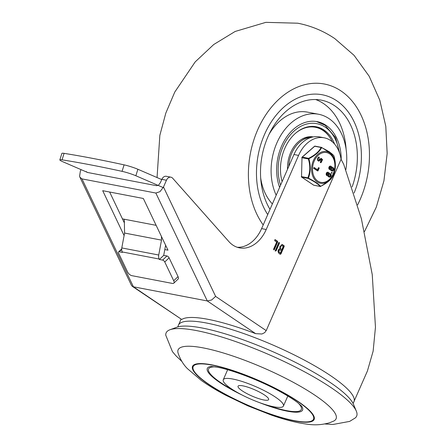 <?xml version="1.0" encoding="UTF-8"?>
<svg xmlns="http://www.w3.org/2000/svg" width="447" height="447" viewBox="0 0 447 447"><rect width="100%" height="100%" fill="white"/><g stroke="black" fill="none" stroke-linecap="round" stroke-linejoin="round"><path stroke-width="0.67" d="M294.824 420.968A66.363 13.572 -156.4 0 0 298.143 401.501A66.363 13.572 -156.4 0 0 211.867 364.864A66.363 13.572 -156.4 0 0 208.542 384.331A66.363 13.572 -156.4 0 0 294.824 420.968M203.229 347.9A86.182 17.623 23.6 0 1 298.004 384.906A86.182 17.623 23.6 0 1 333.713 421.074L329.478 422.801C316.275 426.455 307.553 424.22 299.903 423.035C291.193 421.337 281.61 418.666 271.161 415.012L247.806 405.831L225.903 395.321C216.532 390.393 208.33 385.426 201.284 380.431L187.483 368.686C183.449 364.73 180.314 359.528 178.074 353.08A86.182 17.623 23.6 0 1 203.229 347.9M181.895 361.467L175.978 355.818L172.43 351.633L165.753 335.177A103.961 21.26 23.6 0 1 170 329.735A103.961 21.26 23.6 0 1 196.406 330.568A103.961 21.26 23.6 0 1 294.294 366.479A103.961 21.26 23.6 0 1 356.326 411.145A103.961 21.26 23.6 0 1 355.225 417.956L349.649 421.398L333.026 424.471L324.963 423.974M170 329.735L176.951 327.187A98.491 20.143 23.6 0 1 201.971 327.969A98.491 20.143 23.6 0 1 294.707 361.997A98.491 20.143 23.6 0 1 353.476 404.306L356.326 411.145M273.866 406.792A32.832 6.716 -156.4 0 0 283.426 406.06A32.832 6.716 -156.4 0 0 266.658 391.896A32.832 6.716 -156.4 0 0 232.826 379.039A32.832 6.716 -156.4 0 0 223.26 379.771A32.832 6.716 -156.4 0 0 240.028 393.936A32.832 6.716 -156.4 0 0 273.866 406.792M298.278 403.105A50.612 10.348 23.6 0 1 299.982 405.077A50.612 10.348 23.6 0 1 286.588 410.631A50.612 10.348 23.6 0 1 266.842 405.049M235.273 391.259A50.612 10.348 23.6 0 1 212.733 366.953A50.612 10.348 23.6 0 1 215.337 366.87M301.518 405.937A51.981 10.627 23.6 0 1 287.443 411.206A51.981 10.627 23.6 0 1 259.176 402.501M212.303 365.16A65.659 13.427 23.6 0 1 297.668 401.412A65.659 13.427 23.6 0 1 294.383 420.672A65.659 13.427 23.6 0 1 209.017 384.42A65.659 13.427 23.6 0 1 212.303 365.16M263.775 399.97A16.69 3.414 23.6 0 1 246.576 393.433A16.69 3.414 23.6 0 1 238.05 386.236A16.69 3.414 23.6 0 1 242.911 385.862A16.69 3.414 23.6 0 1 260.109 392.399A16.69 3.414 23.6 0 1 268.636 399.596A16.69 3.414 23.6 0 1 263.775 399.97M242.347 395.148A51.981 10.627 23.6 0 1 211.057 366.417M353.102 403.496L367.412 371.01L373.139 351.141L375.463 327.193L372.245 274.575L361.383 218.717L343.704 164.289L341.061 159.288L266.211 330.612L264.658 332.635L261.942 333.998L255.639 333.652A95.753 19.584 -156.4 0 0 207.967 319.314A95.753 19.584 -156.4 0 0 181.761 319.493L132.295 286.348L133.407 286.795L81.974 178.889L79.918 177.241L79.588 176.241L80.371 171.1L81.019 169.614M86.271 171.603L87.299 172.425L156.562 185.695L158.082 185.371M266.211 330.612L215.622 296.4L211.643 299.982L207.285 300.948L133.407 286.795L181.761 319.493M215.622 296.4L163.485 187.025L159.998 191.651L155.852 193.048L207.285 300.948L255.639 333.652M79.918 177.241L131.474 285.393L132.295 286.348M163.485 187.025L166.452 180.242A5.47 3.973 -79.2 0 1 169.379 177.286A5.47 3.973 -79.2 0 1 170.899 177.18A5.47 3.973 -79.2 0 1 172.671 178.224L228.875 241.576A32.832 23.842 100.8 0 0 239.514 247.862A32.832 23.842 100.8 0 0 266.216 229.495L298.585 155.4L293.97 154.517A31.463 22.853 -79.2 0 1 319.555 136.916L324.17 137.799A31.463 22.853 100.8 0 0 298.585 155.4M170.899 177.18L166.284 176.291A5.47 3.973 100.8 0 0 164.764 176.397A5.47 3.973 100.8 0 0 161.831 179.353L166.452 180.242M124.098 235.58L102.704 190.69L143.336 198.479L167.977 250.175L164.803 249.566M109.644 192.02L124.367 222.908M266.216 229.495L261.596 228.613A32.832 23.842 -79.2 0 1 237.24 247.264M261.596 228.613L293.97 154.517M81.974 178.889L155.852 193.048M158.635 184.997L160.378 182.689L161.831 179.353M278.855 253.27C277.604 251.46 277.827 249.962 279.526 248.783L282.018 244.431L284.063 245.671L284.208 246.448L280.917 253.98L280.314 254.259L278.855 253.27M276.151 250.761L275.548 251.035L275.408 250.259L278.699 242.727L279.174 242.391L279.442 243.229L276.151 250.761L275.089 250.946M274.363 249.549L273.888 249.884L273.62 249.046L276.676 242.045L274.637 240.665L275.179 239.659L277.514 241.235L277.654 242.017L274.363 249.549L273.67 249.744M341.061 159.288A31.463 22.853 100.8 0 0 324.17 137.799M274.827 239.648L277.051 241.151L277.19 241.928L273.899 249.46M278.934 242.442L278.978 243.14L275.693 250.672M281.867 249.599L283.23 246.476L282.146 245.744C280.297 245.833 279.839 246.873 280.777 248.867L281.403 249.51L280.319 248.778C279.381 246.783 279.833 245.744 281.683 245.654M282.146 245.744L281.342 245.509M280.403 252.946L281.403 250.661L280.319 249.923C278.962 249.99 278.632 250.75 279.319 252.214L279.939 252.862L278.855 252.125C278.168 250.666 278.503 249.901 279.856 249.839M280.319 249.923L279.598 249.728M281.783 244.408L283.605 245.582L283.744 246.358L280.453 253.89L279.85 254.17M131.161 166.804A10.946 1.201 -162.5 0 0 124.098 164.859A357.773 39.224 -162.5 0 0 94.021 158.651L90.439 157.964A357.773 39.224 -162.5 0 0 64.083 153.36A10.946 1.201 -162.5 0 0 61.887 153.405L59.842 159.886A10.946 1.201 17.5 0 1 62.038 159.842A357.773 39.224 17.5 0 1 122.053 171.346A10.946 1.201 17.5 0 1 129.11 173.285A10.946 1.201 17.5 0 1 135.843 175.749L137.888 169.268A10.946 1.201 -162.5 0 0 131.161 166.804M86.439 171.955L62.887 161.769A10.946 1.201 17.5 0 1 59.853 160.015A10.946 1.201 17.5 0 1 59.842 159.886M162.607 260.093A2.051 0.989 46.5 0 1 163.814 260.752A2.051 0.989 46.5 0 1 164.764 261.976L169.106 257.852A2.051 0.989 -133.5 0 0 168.156 256.628A2.051 0.989 -133.5 0 0 166.954 255.969L162.607 260.093L159.378 259.472L159.166 259.025A5.47 3.973 -79.2 0 1 158.64 257.126A5.47 3.973 -79.2 0 1 158.73 255.013L161.512 240.128L124.573 233.049L121.791 247.934A5.47 3.973 100.8 0 0 121.701 250.046A5.47 3.973 100.8 0 0 122.227 251.946L122.439 252.393L119.204 251.773L121.662 249.443M173.766 283.191L178.113 279.068A4.101 1.984 -133.5 0 0 178.336 278.749A4.101 1.984 -133.5 0 0 178.057 276.62L173.71 280.744A4.101 1.984 46.5 0 1 173.989 282.873A4.101 1.984 46.5 0 1 173.766 283.191A4.101 1.984 46.5 0 1 172.481 283.443L131.848 275.659A4.101 1.984 46.5 0 1 129.44 274.335A4.101 1.984 46.5 0 1 127.54 271.899L118.589 253.125A2.051 0.989 46.5 0 1 118.449 252.063A2.051 0.989 46.5 0 1 118.561 251.901A2.051 0.989 46.5 0 1 119.204 251.773M163.222 187.589L135.843 175.749M86.534 172L87.701 172.503M173.71 280.744L164.764 261.976M169.106 257.852L178.057 276.62M165.613 245.213L163.719 255.349L166.954 255.969M163.719 255.349L159.378 259.472M161.512 240.128L161.44 236.452M156.137 225.333L124.294 219.231L124.573 233.049M124.294 219.231L122.45 218.879M137.888 169.268L161.736 179.582M94.021 158.651L90.439 157.964M336.809 100.826A71.134 51.662 100.8 0 0 322.321 94.77A71.134 51.662 100.8 0 0 265.054 133.262A71.134 51.662 100.8 0 0 267.719 214.599A71.134 51.662 -79.2 0 1 264.473 134.569A71.134 51.662 -79.2 0 1 322.321 94.77A71.134 51.662 -79.2 0 1 354.102 193.026A71.134 51.662 100.8 0 0 336.809 100.826M315.66 99.536A65.659 47.689 -79.2 0 1 346.112 149.27M270.01 209.358A65.659 47.689 -79.2 0 1 267.893 136.883A65.659 47.689 -79.2 0 1 321.287 100.145A65.659 47.689 -79.2 0 1 352.13 186.947M276.19 195.21A51.299 37.257 -79.2 0 1 276.866 142.951A51.299 37.257 -79.2 0 1 318.588 114.253A51.299 37.257 -79.2 0 1 345.877 169.648M272.374 203.944A51.299 37.257 -79.2 0 1 260.668 177.878M279.604 187.388A43.772 31.793 -79.2 0 1 281.571 146.13A43.772 31.793 -79.2 0 1 317.169 121.64A43.772 31.793 -79.2 0 1 341.223 159.545M268.982 134.486A51.299 37.257 -79.2 0 1 307.502 112.13L318.588 114.253M282.113 181.65A38.576 28.016 -79.2 0 1 287.985 142.28A38.576 28.016 -79.2 0 1 316.191 126.747A38.576 28.016 -79.2 0 1 324.047 130.032A38.576 28.016 -79.2 0 1 334.579 144.063M310.838 137.514A27.356 19.869 100.8 0 0 288.779 166.396M313.235 136.905A28.044 20.366 100.8 0 0 290.667 152.639A28.044 20.366 100.8 0 0 287.533 169.245M332.339 141.822A37.894 27.518 100.8 0 0 315.325 127.278L314.492 127.116A37.894 27.518 100.8 0 0 306.508 127.183M315.325 127.278A37.894 27.518 100.8 0 0 295.959 132.915M329.612 137.084A38.576 28.016 100.8 0 0 315.403 126.613M311.514 137.307A27.356 19.869 100.8 0 0 300.395 140.168M320.6 186.365L320.661 186.326C318.761 184.086 314.671 181.342 308.391 178.107C310.71 172.084 310.872 165.636 308.871 158.752L308.603 158.333L302.261 157.115L314.699 146.258L321.041 147.471A0.682 0.497 -79.2 0 1 321.549 147.415L321.589 147.421A0.682 0.682 0 0 0 321.41 147.359L315.068 146.141A0.682 0.497 -79.2 0 1 315.174 146.18M308.341 158.948L308.871 158.752C315.314 155.4 319.56 151.689 321.622 147.616C327.964 150.712 332.054 153.455 333.892 155.841L333.909 155.858A0.682 0.682 0 0 0 333.78 155.617L333.78 155.617A0.682 0.62 140.4 0 1 333.892 155.841C336.01 162.714 335.853 169.162 333.412 175.196A0.682 0.531 26.8 0 1 333.395 175.241A0.682 0.682 0 0 0 333.423 175.179L333.423 175.179A0.682 0.313 -158.9 0 1 333.412 175.196C331.411 179.398 327.159 183.108 320.661 186.326A0.682 0.62 140.4 0 1 320.08 186.405L313.738 185.192L301.77 177.168L308.112 178.387L308.391 178.107A0.682 0.313 -158.9 0 1 307.871 177.828L301.529 176.615L301.999 157.73L308.341 158.948A0.682 0.497 -79.2 0 1 308.603 158.333M308.112 178.387A0.682 0.497 -79.2 0 1 307.871 177.828M320.51 186.399A0.682 0.497 -79.2 0 1 320.08 186.405M330.132 168.72A0.905 0.659 -79.2 0 1 330.83 167.083A0.905 0.659 -79.2 0 1 330.132 168.72A0.905 0.659 100.8 0 0 330.462 167.01M331.797 169.838A0.905 0.659 -79.2 0 1 332.507 168.206L332.926 168.485A0.905 0.659 -79.2 0 1 332.216 170.117L331.797 169.838M332.222 170.123A0.905 0.659 100.8 0 0 332.557 168.418L332.138 168.133A0.905 0.659 100.8 0 0 332.132 168.133M329.97 169.575A1.76 1.274 -79.2 0 1 329.785 169.558A1.76 1.274 -79.2 0 1 328.819 168.011A1.76 1.274 -79.2 0 1 329.83 166.195A1.76 1.274 -79.2 0 1 330.445 166.105A1.76 1.274 -79.2 0 1 330.629 166.161M331.864 167.379A1.738 1.263 -79.2 0 1 332.484 167.295A1.738 1.263 -79.2 0 1 332.836 167.441L333.255 167.726A1.76 1.274 -79.2 0 1 333.758 169.799A1.76 1.274 -79.2 0 1 332.238 171.028A1.76 1.274 -79.2 0 1 331.886 170.883L331.467 170.603A1.732 1.257 -79.2 0 1 330.892 169.625L330.875 169.491A14.595 10.599 100.8 0 0 330.769 169.547A1.76 1.274 -79.2 0 1 330.154 169.631A1.76 1.274 -79.2 0 1 329.188 168.083A1.76 1.274 -79.2 0 1 330.199 166.262A1.76 1.274 -79.2 0 1 330.814 166.178A1.76 1.274 -79.2 0 1 331.747 167.301L331.763 167.435A13.254 9.627 100.8 0 0 331.864 167.379L331.752 167.357M327.478 174.838A0.905 0.659 -79.2 0 1 328.176 173.201A0.905 0.659 -79.2 0 1 327.478 174.838A0.905 0.659 100.8 0 0 327.807 173.129M330.272 174.604A0.905 0.659 -79.2 0 1 329.562 176.235L329.143 175.956A0.905 0.659 -79.2 0 1 329.852 174.324L329.484 174.252A0.905 0.659 100.8 0 0 329.473 174.246M329.568 176.241A0.905 0.659 100.8 0 0 329.903 174.537M327.316 175.693A1.76 1.274 -79.2 0 1 327.131 175.677A1.76 1.274 -79.2 0 1 326.165 174.129A1.76 1.274 -79.2 0 1 327.176 172.307A1.76 1.274 -79.2 0 1 327.791 172.224A1.76 1.274 -79.2 0 1 327.969 172.279M329.21 173.497A1.738 1.263 -79.2 0 1 329.83 173.414A1.738 1.263 -79.2 0 1 330.182 173.559L330.601 173.838A1.76 1.274 -79.2 0 1 331.104 175.911A1.76 1.274 -79.2 0 1 329.584 177.146A1.76 1.274 -79.2 0 1 329.232 176.995L328.813 176.716A1.732 1.257 -79.2 0 1 328.238 175.744L328.221 175.61A14.595 10.599 100.8 0 0 328.115 175.665A1.76 1.274 -79.2 0 1 327.5 175.749A1.76 1.274 -79.2 0 1 326.533 174.201A1.76 1.274 -79.2 0 1 327.545 172.38A1.76 1.274 -79.2 0 1 328.159 172.296A1.76 1.274 -79.2 0 1 329.093 173.419L329.109 173.553A13.254 9.627 100.8 0 0 329.21 173.497L329.098 173.475M329.4 177.09A1.76 1.274 -79.2 0 1 329.216 177.073A1.76 1.274 -79.2 0 1 328.863 176.928L328.444 176.649A1.732 1.257 -79.2 0 1 327.88 175.744M329.076 173.347A1.738 1.263 -79.2 0 1 329.461 173.341A1.738 1.263 -79.2 0 1 329.64 173.397M332.06 170.972A1.76 1.274 -79.2 0 1 331.87 170.955A1.76 1.274 -79.2 0 1 331.518 170.81L331.098 170.53A1.732 1.257 -79.2 0 1 330.534 169.625M331.73 167.228A1.738 1.263 -79.2 0 1 332.115 167.223A1.738 1.263 -79.2 0 1 332.294 167.279M331.551 173.207L331.92 173.28L332.043 172.374L332.009 173.313L331.344 173.067L331.864 172.341M331.674 172.302L332.043 172.374M319.024 161.104C317.37 160.428 317.297 159.126 318.8 157.215L319.225 157.176L319.231 157.685L318.806 160.294L321.248 158.562L322.583 159.607L321.086 162.641L320.672 162.496L320.84 161.915C322.22 160.501 322.265 159.691 320.985 159.478L319.024 161.104L318.437 161.06M318.655 161.037C317.001 160.356 316.929 159.059 318.432 157.143L319.225 157.176M318.432 157.143L318.856 157.109L318.432 157.143M318.627 160.222L320.622 158.886M320.253 158.814L321.549 158.501M320.879 158.489L321.371 158.445M321.086 162.641L320.303 162.423L321.298 159.311M320.717 162.568L320.303 162.423L320.717 162.568M321.494 159.311L320.985 159.478M318.75 167.916L319.231 168.29L317.761 170.888L314.006 168.374L314.336 167.608L317.828 169.949L319.046 167.692L318.393 167.787M317.521 169.743L318.37 167.781L318.739 167.854M318.381 167.843L318.862 168.217M318.191 170.681L317.392 170.815L313.638 168.301L314.157 167.575M317.823 170.614L317.392 170.815L317.823 170.614M313.967 167.536L314.336 167.608M333.909 155.858L335.406 165.401L335.289 167.675C335.222 169.34 334.602 171.844 333.423 175.179M321.169 147.225C319.236 151.449 314.923 155.221 308.218 158.534C310.442 165.541 310.279 172.095 307.726 178.191C314.269 181.437 318.426 184.22 320.192 186.544M321.041 147.471A0.682 0.531 26.8 0 1 321.622 147.616L329.405 151.835L333.78 155.617M313.99 185.254A0.682 0.497 -79.2 0 1 313.878 185.248L320.22 186.466A0.682 0.682 0 0 0 320.661 186.399L328.422 181.454L329.892 180.102C330.713 179.482 331.881 177.861 333.395 175.241L333.395 175.241M353.957 401.803A95.753 19.584 -156.4 0 0 305.044 360.489A95.753 19.584 -156.4 0 0 206.358 322.991A95.753 19.584 -156.4 0 0 178.465 325.131L181.013 319.292M277.514 241.235L277.051 241.151M277.654 242.017L277.19 241.928M279.442 243.229L278.978 243.14M280.777 248.867L280.319 248.778M279.319 252.214L278.855 252.125M282.605 244.682L282.146 244.593M284.063 245.671L283.605 245.582M284.208 246.448L283.744 246.358M280.917 253.98L280.453 253.89M124.098 164.859L122.053 171.346M62.038 159.842L64.083 153.36M122.227 251.946L159.166 259.025M158.73 255.013L121.791 247.934M263.205 224.936A82.075 59.613 -79.2 0 1 262.937 119.466A82.075 59.613 -79.2 0 1 341.095 91.009A82.075 59.613 -79.2 0 1 357.639 204.815M280.576 185.164A41.722 30.301 -79.2 0 1 288.98 136.559A41.722 30.301 -79.2 0 1 325.282 127.211A41.722 30.301 -79.2 0 1 339.122 151.796M302.004 157.215A0.682 0.346 48.9 0 1 302.049 157.16A0.682 0.346 48.9 0 1 302.261 157.115A0.682 0.497 -79.2 0 0 301.999 157.73L301.529 176.615A0.682 0.497 -79.2 0 0 301.77 177.168A0.682 0.447 123.8 0 1 301.518 176.928M301.82 157.657A0.682 0.682 0 0 1 302.049 157.16L314.487 146.298A0.682 0.682 0 0 1 315.068 146.141A0.682 0.497 -79.2 0 0 314.699 146.258A0.682 0.346 -131.1 0 0 314.487 146.298A0.682 0.346 -131.1 0 0 314.442 146.359M333.546 174.185A16.131 11.717 100.8 0 0 323.835 151.477A16.131 11.717 100.8 0 0 313.341 160.646A16.131 11.717 100.8 0 0 323.047 183.348A16.131 11.717 100.8 0 0 333.546 174.185M314.207 161.099A15.17 11.019 -79.2 0 1 324.081 152.477A15.17 11.019 -79.2 0 1 333.211 173.833A15.17 11.019 -79.2 0 1 317.795 181.096A15.17 11.019 -79.2 0 1 314.207 161.099M332.507 168.206L332.138 168.133M332.926 168.485L332.557 168.418M329.852 174.324L329.484 174.252M329.232 176.995L328.863 176.928M328.813 176.716L328.444 176.649M331.886 170.883L331.518 170.81M331.467 170.603L331.098 170.53M331.344 173.067L331.713 173.14M318.957 160.037L319.331 160.11M320.471 161.848L320.84 161.915M313.638 168.301L314.006 168.374M332.875 154.718L321.616 147.449M313.537 185.058A0.682 0.447 -56.2 0 0 313.626 185.147L301.652 177.124A0.682 0.682 0 0 1 301.351 176.537M283.426 406.06L287.812 396.02M210.934 366.423L217.382 367.233C232.094 369.842 260.746 380.749 280.47 391.79C287.628 395.751 293.249 399.283 297.328 402.373L301.596 406.032M223.26 379.771L227.646 369.736M177.8 326.908L178.465 325.131M121.673 248.951L118.561 251.901M157.053 177.554L159.842 135.34L165.82 113.091L174.777 92.048L195.205 61.882L213.761 44.499L235.133 31.469L265.859 22.35L297.736 23.205C311.118 25.814 323.477 30.949 334.809 38.61L354.069 55.35L369.188 76.258L379.81 100.251L385.806 126.322L387.158 153.5L383.939 180.789L376.296 207.162L364.473 231.619M340.217 155.159L335.501 137.525L325.047 125.244L316.482 121.523M330.154 169.631L329.785 169.558M327.5 175.749L327.131 175.677M329.584 177.146L329.216 177.073M329.83 173.414L329.461 173.341M328.159 172.296L327.791 172.224M332.238 171.028L331.87 170.955M332.484 167.295L332.115 167.223M330.814 166.178L330.445 166.105M319.08 157.076L318.711 157.003M320.885 162.697L320.51 162.63M317.851 170.927L317.482 170.855"/></g></svg>
